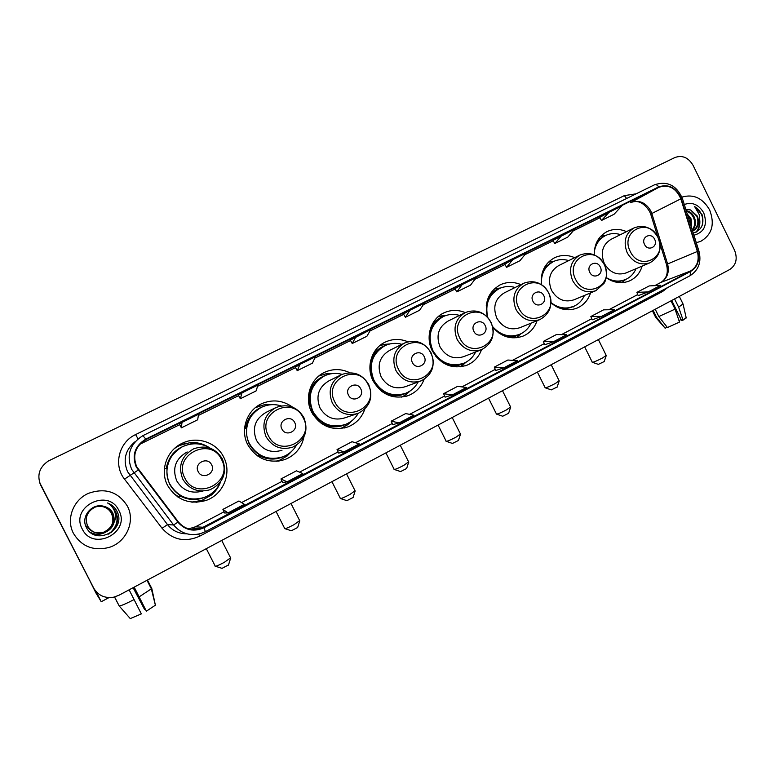 <?xml version="1.0" encoding="UTF-8"?>
<svg xmlns="http://www.w3.org/2000/svg" width="775" height="775" viewBox="0 0 775 775"><rect width="100%" height="100%" fill="white"/><g stroke="black" fill="none" stroke-linecap="round" stroke-linejoin="round"><path stroke-width="1.16" d="M606.147 277.605C613.713 282.894 621.434 284.028 629.3 281.005C635.674 278.157 639.966 273.188 642.165 266.096M550.938 302.763C559.143 309.7 567.872 311.472 577.113 308.082C583.711 305.166 588.196 300.109 590.55 292.902M492.784 327.302C501.512 337.077 511.587 340.022 523.009 336.137C529.838 333.182 534.518 328.048 537.056 320.734M465.223 312.577C457.967 309.632 450.866 309.729 443.92 312.868C430.726 318.777 425.049 337.077 432.305 350.881C440.791 364.822 452.319 369.617 466.879 365.248C473.922 362.254 478.805 357.062 481.546 349.68M407.912 341.775C400.297 338.617 392.799 338.694 385.417 342.017C371.709 348.14 365.693 366.914 373.124 380.98C381.746 395.066 393.564 399.9 408.59 395.463C415.991 392.382 421.154 387.025 424.08 379.392M349.787 372.736C341.436 368.716 333.066 368.571 324.686 372.281C310.417 378.636 304.032 397.895 311.657 412.242C320.395 426.453 332.514 431.336 348.004 426.87C356.238 423.499 361.847 417.57 364.822 409.084M341.077 428.546L341.969 428.052M292.388 407.011C282.72 400.22 272.461 399.125 261.592 403.727C246.721 410.304 239.95 430.106 247.777 444.734C256.612 459.052 269.002 463.983 284.968 459.527C295.246 455.312 301.572 447.776 303.955 436.916M277.799 461.193L280.889 459.73M167.623 485.489C176.535 499.894 189.236 504.913 205.724 500.534C223.336 494.867 232.229 472.895 223.626 457.008C216.612 442.486 197.325 435.87 182.493 443.135C166.838 450.013 159.534 470.502 167.623 485.489M195.998 502.297L205.724 500.534M520.926 284.628C513.873 281.683 507.005 281.742 500.311 284.774C488.415 291.7 484.123 302.473 487.436 317.111M574.653 257.668C567.813 254.733 561.158 254.742 554.697 257.678C544.757 263.18 540.34 272.161 541.425 284.628C540.863 273.914 544.864 266.203 553.457 261.524C558.329 259.286 563.435 258.976 568.753 260.594M626.51 231.648C619.864 228.722 613.422 228.683 607.183 231.531C598.533 236.181 594.222 243.96 594.231 254.868M186.358 443.174L178.076 445.644M259.964 405.645L256.69 406.642M320.172 375.429L319.203 375.71M39.564 482.399L94.075 588.806M93.688 588.08C98.144 595.529 104.828 598.562 113.731 597.176L118.885 595.287L729.73 269.516C736.192 265.05 737.79 258.588 734.506 250.141L693.073 165.337C688.413 157.538 682.378 154.922 674.957 157.509L48.302 461.028C39.302 467.277 36.754 475.288 40.678 485.073L93.349 587.528M39.525 482.263L40.707 485.198L39.525 482.263M73.499 533.462C81.646 546.598 93.484 551.257 109.013 547.45C126.383 542.326 135.635 521.168 127.352 506.075C118.226 491.738 105.255 487.494 88.447 493.355C73.189 499.856 65.817 519.357 73.499 533.462C81.646 546.598 93.484 551.257 109.013 547.45C126.383 542.326 135.635 521.168 127.352 506.075C118.226 491.738 105.255 487.494 88.447 493.355C73.189 499.856 65.817 519.357 73.499 533.462M696.279 242.653L700.639 241.403C712.051 234.67 715.044 224.178 709.638 209.928C702.683 198.032 693.441 193.769 681.913 197.112C693.441 193.769 702.683 198.032 709.638 209.928C715.044 224.178 712.051 234.67 700.639 241.403L696.279 242.653M136.71 466.773C132.263 455.322 135.325 446.274 145.894 439.619L658.924 187.269C668.757 184.14 676.062 187.996 680.828 198.836L697.364 251.478C699.515 260.206 697.258 266.697 690.612 270.959L200.25 528.744C191.444 531.001 184.13 528.715 178.318 521.875L136.71 466.773M136.245 467.005L177.911 522.185C185.177 530.333 193.876 532.173 204.019 527.727L690.796 271.337C697.616 266.978 699.922 260.323 697.723 251.381L681.186 198.749C676.304 187.637 668.815 183.685 658.731 186.882L145.836 439.086C134.869 445.867 131.672 455.177 136.245 467.005M599.656 217.426L609.053 212.282L601.507 220.478L599.656 217.426M561.681 235.59L554.803 243.524L567.688 237.169L574.75 229.158L552.943 240.424M504.728 264.149L512.759 259.664L506.598 267.317L504.728 264.149M454.935 288.658L462.21 284.541L456.824 291.884L454.935 288.658M179.461 424.245L181.989 422.414L181.389 427.829L179.461 424.245M238.4 395.24L242.023 392.877L240.318 398.738L238.4 395.24M295.323 367.214L299.954 364.366L297.232 370.653L295.323 367.214M355.899 336.844L352.228 343.509L366.904 336.263L370.828 329.501L350.329 340.147M403.494 313.972L409.956 310.252L405.393 317.266L403.494 313.972M506.598 267.317L519.899 260.749L526.264 253.018L512.759 259.664M601.507 220.478L613.994 214.307L621.715 206.053L609.053 212.282M297.232 370.653L312.422 363.155L315.406 356.771L299.954 364.366M240.318 398.738L256.041 390.978L258.027 385.001L242.023 392.877M181.389 427.829L197.664 419.788L198.574 414.257L181.989 422.414M456.824 291.884L470.561 285.103L476.16 277.673L462.21 284.541M405.393 317.266L419.585 310.262L424.38 303.151L409.956 310.252M544.728 344.768L553.447 341.736L566.738 334.742L556.469 334.538L543.362 341.407L544.728 344.788M592.187 319.833L601.594 316.403L614.459 309.642L603.57 309.845L590.87 316.51L592.187 319.843M638.174 295.662L648.22 291.884L660.678 285.326L649.217 285.927L636.905 292.378L638.174 295.672M392.76 424.632L399.115 422.918L413.802 415.197L405.693 413.569L391.23 421.154L392.77 424.642M338.636 453.075L344.081 451.864L359.28 443.872L352.005 441.711L337.048 449.558L338.646 453.084M282.633 482.505L287.099 481.847L302.841 473.564L296.457 470.832L280.967 478.95L282.642 482.525M224.643 512.982L228.053 512.905L244.367 504.322L238.952 500.979L222.909 509.378L224.653 513.002M495.719 370.528L503.711 367.902L517.438 360.675L507.838 360.026L494.305 367.127L495.729 370.537M452.29 394.95L466.492 387.481L457.608 386.357L443.62 393.69L445.102 397.149L452.29 394.95L443.62 393.69M352.228 343.509L350.319 340.147M554.803 243.524L552.933 240.415M399.115 422.918L391.23 421.154M344.081 451.864L337.048 449.558M287.099 481.847L280.967 478.95M228.053 512.905L222.909 509.378M503.711 367.902L494.305 367.127M553.447 341.736L543.362 341.407M601.594 316.403L590.87 316.51M648.22 291.884L636.905 292.378M96.885 506.521C103.511 505.465 108.5 507.732 111.871 513.341C114.923 521.759 112.21 528.056 103.753 532.222L95.112 532.522M96.846 506.53C103.453 505.494 108.422 507.761 111.784 513.35C114.826 521.759 112.123 528.037 103.676 532.202L94.841 532.435M87.129 525.963C88.757 529.063 91.353 531.224 94.908 532.464L94.705 532.396M94.773 532.415L94.666 532.377C91.15 531.146 88.582 528.996 86.965 525.925M94.637 532.367C91.101 531.146 88.524 528.996 86.907 525.915M97.02 506.482C103.743 505.348 108.82 507.625 112.249 513.312C115.31 521.788 112.588 528.114 104.082 532.318M95.044 532.502L94.938 532.473C91.402 531.233 88.815 529.063 87.188 525.973M96.991 506.492C103.685 505.377 108.742 507.654 112.152 513.321C115.213 521.778 112.501 528.104 103.995 532.289M114.003 522.495L112.966 513.263C111.028 509.669 108.025 507.363 103.966 506.346C92.293 502.558 80.658 516.392 86.141 526.942C94.618 546.23 126.034 530.652 117.432 512.227L116.996 511.306C114.913 507.373 111.755 504.593 107.531 502.946C111.203 505.164 113.673 508.284 114.942 512.304C115.94 515.762 115.63 519.163 114.003 522.495C112.704 527.232 109.614 530.565 104.741 532.493C97.33 534.518 91.624 532.377 87.643 526.07C84.552 517.865 86.994 511.558 94.967 507.17C102.62 504.709 108.5 506.743 112.627 513.283C115.707 521.808 112.976 528.182 104.412 532.406L95.247 532.57C91.653 531.311 89.047 529.141 87.41 526.022M97.127 506.453C103.927 505.261 109.062 507.538 112.53 513.292C115.611 521.808 112.879 528.163 104.325 532.377L95.218 532.561M95.18 532.551C91.605 531.311 88.999 529.131 87.352 526.012M103.966 506.346C108.074 507.422 111.058 509.727 112.918 513.263C116.008 521.827 113.257 528.23 104.664 532.473C97.253 534.488 91.566 532.347 87.585 526.06M96.739 506.559C103.269 505.571 108.19 507.848 111.503 513.37C108.316 507.993 103.511 505.707 97.059 506.501L96.71 506.569M112.753 517.351L111.484 513.37L112.753 517.351L112.879 521.885M112.578 523.348L110.98 527.058M108.054 530.517C102.407 534.866 96.458 535.457 90.21 532.28M82.257 529.015C93.116 552.042 131.266 532.251 118.827 510.415C108.364 487.543 69.828 506.753 82.257 529.015M107.531 502.946C112.656 505.077 116.095 508.545 117.829 513.37M111.28 505.949C119.495 514.542 119.515 523.387 111.319 532.502M112.646 507.625C119.602 517.332 118.265 526.167 108.655 534.14M112.482 507.392C119.621 516.993 118.449 525.857 108.955 533.985M96.207 591.732L101.234 601.729L95.897 592.933L89.91 580.853M129.115 589.833L141.35 613.897L130.268 618.595L119.243 606.021L114.593 596.973M119.243 606.021C121.336 605.73 126.296 603.589 134.123 599.569M133.959 587.247L146.368 611.175L134.182 587.13M139.171 596.857L151.813 588.545L155.388 605.197L151.377 589.087M147.453 580.049L151.813 588.545M133.116 587.702L144.508 609.363L133.329 587.586M146.368 611.175L155.388 605.197M145.138 609.034L144.508 609.363M114.497 596.992L119.185 605.914M228.509 564.927L222.037 568.346L215.566 566.312M215.024 566.137C215.285 566.709 218.347 565.459 224.198 562.408L230.582 557.845M211.623 464.816C207.623 456.126 193.517 463.256 198.187 471.655C202.236 480.364 216.293 473.157 211.623 464.816M187.153 451.951C175.479 458.722 172.011 468.362 176.729 480.858C182.784 490.653 191.415 494.062 202.643 491.069M209.967 448.028C201.432 443.009 192.539 442.457 183.278 446.381C169.241 452.455 162.663 470.783 169.89 484.181C177.872 497.075 189.245 501.522 203.999 497.54C211.798 494.595 217.358 489.345 220.662 481.779M181.602 447.214C167.603 456.427 163.622 468.778 169.667 484.249C175.964 495.07 185.399 499.972 197.974 498.955M173.087 493.065L178.192 496.542M192.365 502.171L194.651 501.967M220.245 482.728C218.337 487.572 215.373 491.689 211.343 495.07L201.917 500.388L191.628 502.093M164.368 469.146L166.286 468.226C168.969 455.022 176.913 447.02 190.127 444.22M199.001 444.036L190.795 443.097M177.165 446.7L175.189 447.863M180.304 495.457L177.601 496.843M206.654 496.446C197.916 500.592 189.216 500.524 180.575 496.233L178.076 497.163M174.637 448.347L179.655 445.402L190.117 442.632C197.024 442.157 203.341 443.775 209.085 447.495M297.658 527.494L291.361 530.768L285.055 528.715M284.551 528.55C284.919 529.063 288.058 527.794 293.948 524.723L299.673 520.606M294.694 422.53C290.809 414.044 277.392 420.825 281.916 429.03C285.849 437.536 299.208 430.677 294.694 422.53M275.038 407.979L266.096 412.348C255.072 418.849 251.856 428.178 256.457 440.316C262.531 450.139 271.047 453.462 281.984 450.265M281.18 405.897C274.612 403.891 268.189 404.298 261.911 407.108C248.581 412.939 242.488 430.638 249.472 443.707C257.387 456.523 268.47 460.902 282.749 456.853C288.629 454.567 293.192 450.711 296.408 445.286M260.623 407.757C247.022 416.514 243.185 428.546 249.104 443.852C256.244 455.758 266.532 460.379 279.959 457.725M292.514 450.449L287.089 456.039L279.407 460.331L276.113 461.319M259.48 454.925L257.407 455.865M244.532 428.827L245.491 428.372C247.583 416.747 254.2 409.219 265.341 405.79M268.906 404.967L267.578 404.938M284.764 456C276.317 460.166 267.859 460.079 259.383 455.748L258.027 456.291M255.363 407.679L265.447 404.366L274.815 404.695M353.08 497.492L346.909 500.669L340.7 498.606M340.225 498.451C340.7 498.916 343.897 497.608 349.825 494.528L355.057 490.759M360.762 388.895C356.965 380.583 344.09 387.083 348.498 395.134C352.334 403.465 365.17 396.887 360.762 388.895M340.777 375.003L329.075 380.757C318.525 387.045 315.502 396.122 320.017 407.989C326.013 417.735 334.316 421.019 344.923 417.841L356.393 413.957M342.133 374.354C336.108 372.756 330.276 373.23 324.647 375.788C310.94 384.08 307.036 395.967 312.935 411.448C320.743 424.157 331.574 428.488 345.427 424.448C350.968 422.23 355.25 418.519 358.263 413.317M323.524 376.35C310.31 384.768 306.629 396.538 312.451 411.632C319.852 423.857 330.257 428.323 343.683 425.049M309.661 396.926L309.244 405.664M312.848 414.383L319.329 420.273M352.092 420.593L347.704 424.739L340.583 428.594M322.768 422.685L321.102 423.266M308.44 396.684L308.653 396.577C310.484 385.64 316.51 378.423 326.74 374.916M346.977 423.789C338.791 427.926 330.537 427.819 322.226 423.47L321.702 423.683M318.816 376.02L325.955 373.812L332.62 373.56M406.642 468.497L400.578 471.578L394.465 469.514M394.029 469.359C394.591 469.786 397.856 468.449 403.814 465.358L408.619 461.9M424.206 356.597C420.496 348.44 408.125 354.688 412.426 362.593C416.175 370.76 428.498 364.444 424.206 356.597M403.949 343.315L389.699 350.348C379.595 356.432 376.747 365.277 381.164 376.892C387.074 386.531 395.163 389.786 405.441 386.657L420.118 381.242M401.925 344.323C396.093 342.715 390.464 343.151 385.039 345.621C371.893 353.642 368.212 365.238 373.996 380.389C381.697 392.983 392.266 397.275 405.703 393.274C411.157 391.026 415.293 387.258 418.113 381.978M384.022 346.134C371.225 354.252 367.689 365.752 373.424 380.632C380.903 392.964 391.259 397.333 404.482 393.719M381.649 391.346L383.024 391.811M410.188 390.9L406.207 394.514L401.692 397.149M383.567 391.598L382.53 391.995M379.605 345.795L384.468 344.371L389.99 343.935M458.461 440.452L452.474 443.445L446.448 441.392M446.032 441.246C446.71 441.614 450.033 440.248 456.02 437.158L460.427 433.971M485.179 325.558C481.556 317.556 469.66 323.562 473.854 331.322C477.526 339.334 489.364 333.26 485.179 325.558M464.7 312.848L448.095 321.053C438.398 326.943 435.724 335.575 440.055 346.938C445.858 356.481 453.743 359.707 463.692 356.636L481.052 349.874M459.556 315.386C453.908 313.778 448.463 314.175 443.242 316.568C430.609 324.328 427.132 335.633 432.799 350.484C440.384 362.942 450.692 367.205 463.712 363.262C469.03 361.024 473.012 357.256 475.656 351.976M442.273 317.052C432.731 322.429 428.488 330.935 429.553 342.569M435.385 355.802C443.252 364.434 452.377 367.04 462.782 363.611M466.54 361.877L460.079 366.924M442.089 361.634L441.595 361.828M438.011 316.81L446.1 315.444M508.603 413.298L502.694 416.233L496.727 414.189M496.349 414.053C497.114 414.363 500.514 412.968 506.521 409.868L510.58 406.943M543.817 295.701C540.272 287.845 528.831 293.628 532.929 301.243C536.513 309.118 547.915 303.267 543.817 295.701M523.144 283.534L504.389 292.824C495.07 298.53 492.542 306.948 496.794 318.089C502.5 327.505 510.173 330.722 519.812 327.718L539.507 319.746M515.133 287.496C509.65 285.888 504.389 286.237 499.342 288.552C488.647 294.752 484.811 304.41 487.824 317.537M498.422 289.017C491.883 292.388 487.843 297.891 486.283 305.534M498.461 332.737L498.461 332.737C505.174 336.65 511.946 337.29 518.785 334.664L518.853 334.635M492.609 326.575C500.417 335.255 509.408 337.842 519.589 334.345C524.752 332.136 528.579 328.406 531.069 323.165M521.091 333.657L516.102 337.813M494.247 288.939L500.669 287.971M557.157 387.016L551.296 389.883L545.387 387.858M545.038 387.733C545.91 387.994 549.368 386.56 555.404 383.46L559.143 380.757M600.267 266.968C596.798 259.257 585.784 264.817 589.775 272.306C593.292 280.027 604.268 274.398 600.267 266.968M579.429 255.295L558.678 265.593C549.727 271.114 547.334 279.339 551.5 290.267C557.109 299.567 564.578 302.763 573.917 299.828L595.898 290.673L604.016 283.388C605.265 281.625 608.482 274.708 604.355 264.604C598.377 254.665 590.269 251.468 580.039 254.994C570.778 260.72 568.317 269.274 572.657 280.657C578.489 290.363 586.239 293.706 595.898 290.673M552.565 261.979C547.518 264.488 543.953 268.537 541.88 274.127M556.663 306.813C562.127 308.896 567.436 308.896 572.58 306.823L572.996 306.658M550.938 302.541C558.116 308.101 565.624 309.409 573.461 306.464C578.46 304.284 582.132 300.613 584.476 295.43M573.248 306.968L574.236 306.125M548.458 262.115L552.401 261.495M604.19 361.557L598.377 364.366L592.517 362.361M592.187 362.254C593.175 362.448 596.692 360.985 602.747 357.876L606.195 355.396M654.633 239.281C651.232 231.715 640.625 237.072 644.529 244.425C647.968 252.02 658.537 246.595 654.633 239.281M633.659 228.092L611.078 239.31C602.456 244.667 600.199 252.698 604.287 263.413C609.789 272.606 617.065 275.774 626.103 272.926L649.847 262.832C659.525 257.174 662.218 248.668 657.946 237.334C652.104 227.55 644.19 224.382 634.212 227.821C625.309 233.362 622.984 241.713 627.246 252.873C632.972 262.454 640.499 265.767 649.847 262.832M620.513 234.622C615.35 232.994 610.409 233.275 605.701 235.435C599.201 238.787 595.384 244.416 594.241 252.321M604.868 235.862L604.791 235.9C600.732 237.886 597.641 240.996 595.52 245.239M611.708 280.792C616.173 281.916 620.426 281.635 624.485 279.959L625.435 279.572C630.278 277.431 633.805 273.808 636.013 268.712M606.166 277.547C612.579 281.422 619.002 282.1 625.435 279.572M623.555 281.209L621.879 282.662M600.761 236.259L602.621 235.968M670.985 300.845L675.054 309.128L679.491 322.08L667.42 327.525L658.808 316.549L655.224 309.254M658.808 316.549L675.054 309.128M671.712 300.458L681.613 320.598L683.056 320.153L678.638 307.2L674.579 298.937M678.638 307.2L682.988 303.916M683.056 320.153L686.156 317.643M671.615 300.516L681.109 319.571M681.012 319.629L678.939 320.463M655.505 317.149L656.551 317.295L665.134 328.222L667.13 327.147M653.141 310.358L656.551 317.295M655.747 317.45L665.134 328.222M687.27 213.968L691.155 218.957L691.61 227.773M687.735 215.45L690.351 219.335L691.213 226.503M686.224 210.626C689.847 211.294 692.579 213.561 694.41 217.436C696.241 222.415 695.582 226.726 692.433 230.388M686.408 211.217C689.624 212.185 692.027 214.384 693.596 217.814C695.301 222.309 694.865 226.368 692.298 229.972M693.267 233.042C701.54 230.349 704.485 224.227 702.102 214.675L694.642 206.596L699.496 215.014L698.488 223.588L697.326 216.08L690.612 209.957L696.87 216.293C699.04 222.638 697.626 227.55 692.627 231.018M698.488 223.588C697.713 227.056 695.795 229.526 692.705 231.018L692.705 231.018M693.954 235.232C704.436 232.258 707.711 224.818 703.768 212.912C698.788 204.542 692.298 201.742 684.296 204.503M690.612 209.957L685.798 209.269M694.642 206.596C701.356 210.965 703.855 217.262 702.15 225.467M699.438 220.982C699.709 225.583 698.488 229.371 695.785 232.326M699.699 219.577C700.338 224.653 699.176 228.838 696.202 232.142M680.828 198.836L651.804 213.522L650.758 210.887C645.653 202.401 638.988 199.621 630.773 202.556L658.924 187.269M690.612 270.959L660.998 282.371C667.401 278.283 669.59 272.083 667.546 263.752L651.804 213.522L650.806 214.481L657.956 237.295M146.068 439.532L139.636 444.433M667.895 287.409L662.518 291.555L199.688 536.174C185.099 542.607 172.563 539.981 162.072 528.279L124.504 479.124C113.15 465.107 118.982 442.118 135.596 434.572L624.34 195.62L626.626 198.477M624.34 195.62L636.11 193.828M200.677 533.568L205.375 531.66L200.677 533.568C189.797 536.281 180.769 533.413 173.6 524.975L131.643 469.33C126.131 455.187 129.88 443.968 142.871 435.657L145.836 439.086M135.296 441.537C125.25 449.839 122.692 459.904 127.604 471.743L167.507 524.617C172.447 530.749 178.909 533.81 186.862 533.82M138.182 470.076L124.504 479.124M690.796 271.337L690.06 275.706L205.375 531.66L204.019 527.727M697.723 251.381L698.943 251.119C701.646 261.921 698.682 270.117 690.06 275.706L689.837 275.803M681.186 198.749L682.436 198.584L698.972 251.216M162.072 528.279L167.507 524.617L173.6 524.975L177.911 522.185M658.731 186.882C657.248 184.954 655.853 184.256 654.546 184.789C667.246 180.662 676.546 185.264 682.436 198.584L682.494 198.758M654.546 184.789L143.336 435.424L654.526 184.799M198.671 534.091L199.688 536.174M662.073 290.48L662.518 291.555M135.596 434.572L138.057 438.853M697.364 251.478L666.461 264.44C668.544 272.8 666.655 278.806 660.804 282.458M599.869 217.775L573.219 230.892L599.869 217.775M553.156 240.773L524.878 254.694L553.156 240.773M504.942 264.517L474.949 279.281L504.942 264.517M455.157 289.027L423.344 304.691L455.157 289.027M403.717 314.35L369.975 330.964L403.717 314.35M350.542 340.535L314.757 358.157L350.542 340.535M295.546 367.612L257.6 386.299L295.546 367.612M238.623 395.637L198.381 415.458L238.623 395.637M140.866 443.775L179.684 424.661L140.73 443.843L145.894 439.619M188.654 528.899L195.552 526.768L224.072 511.791L195.503 526.777M203.796 527.281L195.436 526.826M241.577 502.597L282.081 481.333L241.558 502.587M338.103 451.893L299.537 472.149L338.113 451.912M355.541 442.767L392.257 423.489L355.512 442.757M409.626 414.363L444.608 395.996L409.597 414.354M495.244 369.384L461.89 386.899L495.254 369.404M512.507 360.346L544.273 343.664M561.458 334.635L591.751 318.728L561.42 334.635M608.859 309.748L637.757 294.577M654.788 285.636L660.998 282.371L654.749 285.636M195.707 528.414L196.123 529.577M630.588 202.653L630.753 202.566C637.612 199.688 643.899 202.653 649.615 211.468M221.524 459.468C210.761 435.831 172.137 455.08 184.876 478.127C196.036 501.938 234.263 482.069 221.524 459.468M193.643 448.822C181.447 455.903 177.814 465.998 182.764 479.095C189.207 489.48 198.342 493.007 210.19 489.693C223.355 482.999 227.414 472.76 222.386 458.984C215.547 448.037 205.966 444.647 193.643 448.822M303.228 417.88C292.766 394.814 256.021 413.114 268.363 435.627C279.203 458.877 315.57 439.977 303.228 417.88M276.094 407.466C264.585 414.257 261.243 424.002 266.058 436.703C272.412 447.001 281.296 450.478 292.708 447.146C305.021 440.636 308.731 430.764 303.858 417.531C297.183 406.778 287.932 403.417 276.094 407.466M368.251 384.787C358.021 362.167 322.739 379.74 334.771 401.828C345.359 424.623 380.273 406.478 368.251 384.787M341.727 374.538C330.741 381.097 327.602 390.571 332.32 402.981C338.578 413.172 347.239 416.621 358.282 413.317C370.004 406.962 373.482 397.362 368.716 384.526C362.187 373.938 353.187 370.605 341.727 374.538M430.726 352.993C420.718 330.799 386.812 347.684 398.544 369.365C408.89 391.724 442.448 374.286 430.726 352.993M404.802 342.899C394.291 349.234 391.346 358.457 395.957 370.586C402.118 380.67 410.547 384.08 421.232 380.825C432.44 374.635 435.715 365.287 431.065 352.799C424.671 342.376 415.913 339.072 404.802 342.899M384.884 393.516C392.45 396.742 399.764 396.5 406.827 392.789M386.308 345.069C378.743 347.646 373.531 352.79 370.683 360.511M490.788 322.419C481.004 300.632 448.396 316.878 459.846 338.171C469.96 360.104 502.239 343.335 490.788 322.419M465.455 312.47C455.39 318.593 452.619 327.583 457.143 339.45C463.198 349.409 471.394 352.799 481.721 349.612C492.474 343.558 495.574 334.451 491.03 322.274C484.782 312.025 476.257 308.75 465.455 312.47M447.873 365.248C453.782 366.556 459.323 365.781 464.477 362.933M443.93 316.248C438.34 318.137 434.029 321.712 431.016 326.972M548.593 292.998C539.012 271.608 507.635 287.244 518.814 308.15C528.705 329.695 559.773 313.546 548.593 292.998M523.832 283.195C514.174 289.104 511.568 297.881 515.995 309.496C521.943 319.329 529.906 322.691 539.904 319.581C550.25 313.672 553.205 304.778 548.758 292.902C542.636 282.807 534.333 279.572 523.832 283.195M507.024 336.931C511.713 337.367 516.053 336.437 520.044 334.151M499.604 288.426C495.235 289.898 491.66 292.533 488.86 296.321M604.258 264.662C594.871 243.67 564.655 258.724 575.573 279.262C585.261 300.409 615.176 284.861 604.258 264.662M563.212 309.235L573.645 306.387M553.398 261.553L544.379 267.578M657.898 237.363C648.704 216.738 619.574 231.25 630.259 251.429C639.733 272.209 668.563 257.213 657.898 237.363M616.89 282.323L625.386 279.591M605.372 235.6L597.748 240.279M576.503 308.324L577.113 308.082M522.069 336.495L523.009 336.137M465.436 365.771L466.879 365.248M406.323 396.238L408.59 395.463M344.332 427.984L348.004 426.87M278.632 461.096L284.968 459.527M178.231 445.538L182.493 443.135M258.743 405.257L261.592 403.727M322.458 373.463L324.686 372.281M383.596 342.976L385.417 342.017M442.389 313.672L443.92 312.868M498.993 285.452L500.311 284.774M553.553 258.269L554.697 257.678M606.176 232.045L607.183 231.531M649.624 211.488L650.719 214.2M200.25 528.744L192.2 528.153L195.474 526.787M512.469 360.346L544.263 343.645M608.821 309.748L637.748 294.558M666.413 264.285L659.816 243.214M108.984 597.593L101.234 601.729M151.454 589L146.988 580.301M228.431 565.169L230.562 558.417M201.636 501.057L201.907 501.609M221.708 540.446L230.766 558.223M206.305 548.661L215.14 565.982M192.045 443.939L190.117 442.632M211.866 493.249L211.343 495.07M297.59 527.727L299.663 521.139M290.993 503.498L299.847 520.955M276.055 511.461L284.657 528.405M268.169 405.093L265.447 404.366M288.426 453.908L287.089 456.039M353.012 497.715L355.057 491.253M346.541 473.874L355.221 491.088M331.923 481.672L340.322 498.306M329.22 374.16L325.955 373.812M349.651 422.336L347.704 424.739M406.584 468.691L408.609 462.355M400.249 445.238L408.774 462.2M385.892 452.891L394.117 469.233M388.256 344.391L384.468 344.371M408.745 391.801L406.207 394.514M458.403 440.626L460.427 434.397M452.203 417.522L460.573 434.252M438.069 425.068L446.119 441.13M445.354 315.687L441.043 315.968M465.814 362.274L462.675 365.306M508.555 413.472L510.58 407.34M502.491 390.707L510.706 407.195M488.541 398.147L496.417 413.947M500.611 288L495.729 288.552M520.955 333.725L517.196 337.096M557.109 387.171L559.143 381.126M551.19 364.734L559.259 381M537.385 372.097L545.106 387.636M554.067 261.243L548.603 262.076M604.142 361.692L606.195 355.725M598.377 339.566L606.302 355.609M584.679 346.871L592.245 362.157M605.798 235.387L600.702 236.317M625.735 279.436L621.753 282.672M683.163 304.255L679.307 296.408M686.233 317.983L683.124 304.294M655.534 317.111L652.405 310.756"/></g></svg>
